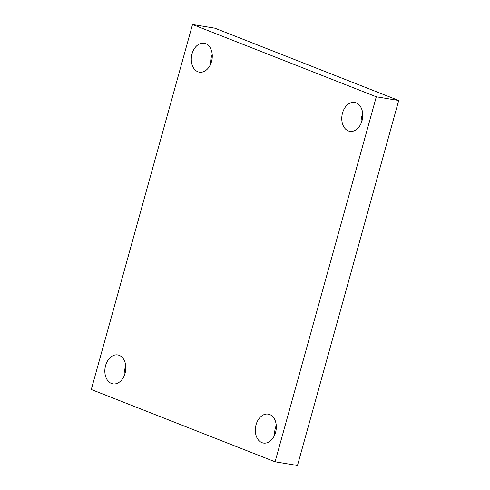 <?xml version="1.0" encoding="UTF-8"?>
<svg xmlns="http://www.w3.org/2000/svg" width="490" height="490" viewBox="0 0 490 490"><rect width="100%" height="100%" fill="white"/><g stroke="black" fill="none" stroke-linecap="round" stroke-linejoin="round"><path stroke-width="0.73" d="M91.293 389.513L192.521 24.5L376.308 96.781L275.08 461.794L91.293 389.513M376.308 96.781L398.707 100.487L214.92 28.206L192.521 24.5M398.707 100.487L297.479 465.5L275.08 461.794M269.714 414.54A14.657 10.364 -80.6 0 0 268.214 414.13A14.657 10.364 -80.6 0 0 255.596 426.9A14.657 10.364 -80.6 0 0 263.424 443.052A14.657 10.364 -80.6 0 0 275.839 431.359A14.657 10.364 -80.6 0 0 269.714 414.54M356.157 102.839A14.657 10.364 -80.6 0 0 354.656 102.422A14.657 10.364 -80.6 0 0 342.038 115.193A14.657 10.364 -80.6 0 0 349.872 131.351A14.657 10.364 -80.6 0 0 362.282 119.658A14.657 10.364 -80.6 0 0 356.157 102.839M205.678 43.659A14.657 10.364 -80.6 0 0 204.171 43.242A14.657 10.364 -80.6 0 0 191.553 56.013A14.657 10.364 -80.6 0 0 199.387 72.165A14.657 10.364 -80.6 0 0 211.796 60.478A14.657 10.364 -80.6 0 0 205.678 43.659M119.229 355.36A14.657 10.364 -80.6 0 0 117.729 354.944A14.657 10.364 -80.6 0 0 105.111 367.714A14.657 10.364 -80.6 0 0 112.945 383.872A14.657 10.364 -80.6 0 0 125.354 372.18A14.657 10.364 -80.6 0 0 119.229 355.36M125.783 366.287A14.657 10.364 -80.6 0 0 124.221 375.726M212.225 54.586A14.657 10.364 -80.6 0 0 210.663 64.025M362.71 113.766A14.657 10.364 -80.6 0 0 361.148 123.204M276.268 425.467A14.657 10.364 -80.6 0 0 274.706 434.912"/></g></svg>
